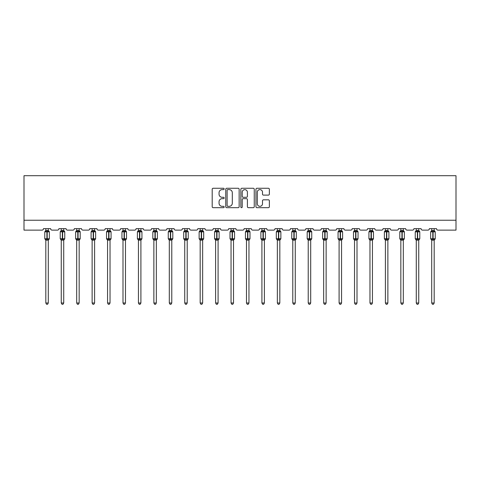 <?xml version="1.0" encoding="UTF-8"?>
<svg xmlns="http://www.w3.org/2000/svg" width="480" height="480" viewBox="0 0 480 480"><rect width="100%" height="100%" fill="white"/><g stroke="black" fill="none" stroke-linecap="round" stroke-linejoin="round"><path stroke-width="0.72" d="M224.172 188.94A0.678 0.678 0 0 0 223.488 188.262L213.168 188.262A0.972 0.972 0 0 0 212.196 189.234L212.196 206.712A0.972 0.972 0 0 0 213.168 207.684L223.488 207.684A0.678 0.678 0 0 0 224.172 207.006A0.678 0.678 0 0 0 223.488 206.328L222.156 206.328A3.108 3.108 0 0 1 219.048 203.22L219.048 201.762A3.108 3.108 0 0 1 222.156 198.654L223.488 198.654A0.678 0.678 0 0 0 224.172 197.97A0.678 0.678 0 0 0 223.488 197.292L222.156 197.292A3.108 3.108 0 0 1 219.048 194.184L219.048 192.726A3.108 3.108 0 0 1 222.156 189.618L223.488 189.618A0.678 0.678 0 0 0 224.172 188.94M268.386 195.108A0.972 0.972 0 0 0 269.358 194.136L269.358 189.234A0.972 0.972 0 0 0 268.386 188.262L256.926 188.262A0.972 0.972 0 0 0 255.954 189.234L255.954 206.712A0.972 0.972 0 0 0 256.926 207.684L268.386 207.684A0.972 0.972 0 0 0 269.358 206.712L269.358 200.79A0.972 0.972 0 0 0 268.386 199.818L263.478 199.818A0.972 0.972 0 0 0 262.506 200.79L262.506 203.73A2.598 2.598 0 0 1 259.908 206.328A2.598 2.598 0 0 1 257.31 203.73L257.31 192.216A2.598 2.598 0 0 1 259.908 189.618A2.598 2.598 0 0 1 262.506 192.216L262.506 194.136A0.972 0.972 0 0 0 263.478 195.108L268.386 195.108M456 220.236L456 175.71L24 175.71L24 230.13L42.006 230.13A1.482 1.482 0 0 0 43.494 228.648L50.616 228.648A1.482 1.482 0 0 0 52.098 230.13L57.444 230.13A1.482 1.482 0 0 0 58.926 228.648L66.054 228.648A1.482 1.482 0 0 0 67.536 230.13L72.882 230.13A1.482 1.482 0 0 0 74.364 228.648L81.486 228.648A1.482 1.482 0 0 0 82.974 230.13L88.314 230.13A1.482 1.482 0 0 0 89.802 228.648L96.924 228.648A1.482 1.482 0 0 0 98.406 230.13L103.752 230.13A1.482 1.482 0 0 0 105.234 228.648L112.362 228.648A1.482 1.482 0 0 0 113.844 230.13L119.184 230.13A1.482 1.482 0 0 0 120.672 228.648L127.794 228.648A1.482 1.482 0 0 0 129.276 230.13L134.622 230.13A1.482 1.482 0 0 0 136.104 228.648L143.232 228.648A1.482 1.482 0 0 0 144.714 230.13L150.06 230.13A1.482 1.482 0 0 0 151.542 228.648L158.664 228.648A1.482 1.482 0 0 0 160.152 230.13L165.492 230.13A1.482 1.482 0 0 0 166.98 228.648L174.102 228.648A1.482 1.482 0 0 0 175.584 230.13L180.93 230.13A1.482 1.482 0 0 0 182.412 228.648L189.54 228.648A1.482 1.482 0 0 0 191.022 230.13L196.362 230.13A1.482 1.482 0 0 0 197.85 228.648L204.972 228.648A1.482 1.482 0 0 0 206.46 230.13L211.8 230.13A1.482 1.482 0 0 0 213.282 228.648L220.41 228.648A1.482 1.482 0 0 0 221.892 230.13L227.238 230.13A1.482 1.482 0 0 0 228.72 228.648L235.842 228.648A1.482 1.482 0 0 0 237.33 230.13L242.67 230.13A1.482 1.482 0 0 0 244.158 228.648L251.28 228.648A1.482 1.482 0 0 0 252.762 230.13L258.108 230.13A1.482 1.482 0 0 0 259.59 228.648L266.718 228.648A1.482 1.482 0 0 0 268.2 230.13L273.54 230.13A1.482 1.482 0 0 0 275.028 228.648L282.15 228.648A1.482 1.482 0 0 0 283.638 230.13L288.978 230.13A1.482 1.482 0 0 0 290.46 228.648L297.588 228.648A1.482 1.482 0 0 0 299.07 230.13L304.416 230.13A1.482 1.482 0 0 0 305.898 228.648L313.02 228.648A1.482 1.482 0 0 0 314.508 230.13L319.848 230.13A1.482 1.482 0 0 0 321.336 228.648L328.458 228.648A1.482 1.482 0 0 0 329.94 230.13L335.286 230.13A1.482 1.482 0 0 0 336.768 228.648L343.896 228.648A1.482 1.482 0 0 0 345.378 230.13L350.724 230.13A1.482 1.482 0 0 0 352.206 228.648L359.328 228.648A1.482 1.482 0 0 0 360.816 230.13L366.156 230.13A1.482 1.482 0 0 0 367.638 228.648L374.766 228.648A1.482 1.482 0 0 0 376.248 230.13L381.594 230.13A1.482 1.482 0 0 0 383.076 228.648L390.198 228.648A1.482 1.482 0 0 0 391.686 230.13L397.026 230.13A1.482 1.482 0 0 0 398.514 228.648L405.636 228.648A1.482 1.482 0 0 0 407.118 230.13L412.464 230.13A1.482 1.482 0 0 0 413.946 228.648L421.074 228.648A1.482 1.482 0 0 0 422.556 230.13L427.902 230.13A1.482 1.482 0 0 0 429.384 228.648L436.506 228.648A1.482 1.482 0 0 0 437.994 230.13L456 230.13L456 220.236L24 220.236M239.148 189.234A0.972 0.972 0 0 0 238.176 188.262L226.716 188.262A0.972 0.972 0 0 0 225.75 189.234L225.75 206.712A0.972 0.972 0 0 0 226.716 207.684L238.176 207.684A0.972 0.972 0 0 0 239.148 206.712L239.148 189.234M241.824 188.262L253.284 188.262A0.972 0.972 0 0 1 254.25 189.234L254.25 206.712A0.972 0.972 0 0 1 253.284 207.684L248.376 207.684A0.972 0.972 0 0 1 247.404 206.712L247.404 199.626A0.972 0.972 0 0 0 246.432 198.654L243.18 198.654A0.972 0.972 0 0 0 242.208 199.626L242.208 207.006A0.678 0.678 0 0 1 241.53 207.684A0.678 0.678 0 0 1 240.852 207.006L240.852 189.234A0.972 0.972 0 0 1 241.824 188.262M227.784 189.618A0.678 0.678 0 0 0 227.106 190.302L227.106 205.644A0.678 0.678 0 0 0 227.784 206.328L229.194 206.328A3.108 3.108 0 0 0 232.302 203.22L232.302 192.726A3.108 3.108 0 0 0 229.194 189.618L227.784 189.618M247.404 192.264A2.598 2.598 0 0 0 244.806 189.666A2.598 2.598 0 0 0 242.208 192.264L242.208 196.32A0.972 0.972 0 0 0 243.18 197.292L246.432 197.292A0.972 0.972 0 0 0 247.404 196.32L247.404 192.264M45.816 303.006L48.294 303.006L47.55 304.29L46.56 304.29L45.816 303.006L45.816 240.084A1.086 1.038 180 0 0 45.246 239.178L45.456 238.86L46.908 239.208L47.202 238.764L47.202 231.39L48.648 231.738L49.008 231.372A0.492 0.492 0 0 1 49.332 231.834L44.778 231.834L44.778 238.764L46.908 238.764L46.908 231.39L45.456 231.738L45.246 231.42A1.086 1.038 0 0 0 45.816 230.508L48.294 230.562L48.294 228.648M48.294 303.006L48.294 240.042L46.908 240.186L46.908 239.208L47.202 238.764L49.332 238.764A0.492 0.492 0 0 1 49.008 239.226L48.294 240.252M48.294 240.09L48.294 240.09A1.086 1.038 180 0 1 48.864 239.178L48.648 238.86L47.202 239.208L47.202 240.186M46.908 240.186L45.816 240.09M45.816 228.648L45.816 230.514M45.816 230.562L45.456 231.738L45.816 230.562M48.648 231.738L48.294 230.562M48.294 240.042L48.648 238.86M45.816 240.042L45.456 238.86M61.254 303.006L63.726 303.006L62.982 304.29L61.998 304.29L61.254 303.006L61.254 240.084A1.086 1.038 180 0 0 60.684 239.178L60.894 238.86L62.34 239.208L62.64 238.764L62.64 231.39L64.086 231.738L64.44 231.372A0.492 0.492 0 0 1 64.764 231.834L60.216 231.834L60.216 238.764L62.34 238.764L62.34 231.39L60.894 231.738L60.684 231.42A1.086 1.038 0 0 0 61.254 230.508L63.726 230.562L63.726 228.648M63.726 303.006L63.726 240.042L62.34 240.186L62.34 239.208L62.64 238.764L64.764 238.764A0.492 0.492 0 0 1 64.44 239.226L63.726 240.252M63.726 240.09L63.726 240.09A1.086 1.038 180 0 1 64.296 239.178L64.086 238.86L62.64 239.208L62.64 240.186M62.34 240.186L61.254 240.09M61.254 228.648L61.254 230.514M61.254 230.562L60.894 231.738L61.254 230.562M64.086 231.738L63.726 230.562M63.726 240.042L64.086 238.86M61.254 240.042L60.894 238.86M76.686 303.006L79.164 303.006L78.42 304.29L77.43 304.29L76.686 303.006L76.686 240.084A1.086 1.038 180 0 0 76.116 239.178L76.332 238.86L77.778 239.208L78.072 238.764L78.072 231.39L79.524 231.738L79.878 231.372A0.492 0.492 0 0 1 80.202 231.834L75.648 231.834L75.648 238.764L77.778 238.764L77.778 231.39L76.332 231.738L76.116 231.42A1.086 1.038 0 0 0 76.686 230.508L79.164 230.562L79.164 228.648M79.164 303.006L79.164 240.042L77.778 240.186L77.778 239.208L78.072 238.764L80.202 238.764A0.492 0.492 0 0 1 79.878 239.226L79.164 240.252M79.164 240.09L79.164 240.09A1.086 1.038 180 0 1 79.734 239.178L79.524 238.86L78.072 239.208L78.072 240.186M77.778 240.186L76.686 240.09M76.686 228.648L76.686 230.514M76.686 230.562L76.332 231.738L76.686 230.562M79.524 231.738L79.164 230.562M79.164 240.042L79.524 238.86M76.686 240.042L76.332 238.86M92.124 303.006L94.596 303.006L93.858 304.29L92.868 304.29L92.124 303.006L92.124 240.084A1.086 1.038 180 0 0 91.554 239.178L91.764 238.86L93.216 239.208L93.51 238.764L93.51 231.39L94.956 231.738L95.31 231.372A0.492 0.492 0 0 1 95.64 231.834L91.086 231.834L91.086 238.764L93.216 238.764L93.216 231.39L91.764 231.738L91.554 231.42A1.086 1.038 0 0 0 92.124 230.508L94.602 230.562L94.596 228.648M94.596 303.006L94.602 240.042L93.216 240.186L93.216 239.208L93.51 238.764L95.64 238.764A0.492 0.492 0 0 1 95.31 239.226L94.596 240.252M94.596 240.09L94.596 240.09A1.086 1.038 180 0 1 95.172 239.178L94.956 238.86L93.51 239.208L93.51 240.186M93.216 240.186L92.124 240.09M92.124 228.648L92.124 230.514M92.124 230.562L91.764 231.738L92.124 230.562M94.956 231.738L94.602 230.562M94.602 240.042L94.956 238.86M92.124 240.042L91.764 238.86M107.562 303.006L110.034 303.006L109.29 304.29L108.3 304.29L107.562 303.006L107.562 240.084A1.086 1.038 180 0 0 106.986 239.178L107.202 238.86L108.648 239.208L108.948 238.764L108.948 231.39L110.394 231.738L110.748 231.372A0.492 0.492 0 0 1 111.072 231.834L106.524 231.834L106.524 238.764L108.648 238.764L108.648 231.39L107.202 231.738L106.986 231.42A1.086 1.038 0 0 0 107.562 230.508L110.034 230.562L110.034 228.648M110.034 303.006L110.034 240.042L108.648 240.186L108.648 239.208L108.948 238.764L111.072 238.764A0.492 0.492 0 0 1 110.748 239.226L110.034 240.252M110.034 240.09L110.034 240.09A1.086 1.038 180 0 1 110.604 239.178L110.394 238.86L108.948 239.208L108.948 240.186M108.648 240.186L107.562 240.09M107.562 228.648L107.562 230.514M107.562 230.562L107.202 231.738L107.562 230.562M110.394 231.738L110.034 230.562M110.034 240.042L110.394 238.86M107.562 240.042L107.202 238.86M122.994 303.006L125.472 303.006L124.728 304.29L123.738 304.29L122.994 303.006L122.994 240.084A1.086 1.038 180 0 0 122.424 239.178L122.634 238.86L124.086 239.208L124.38 238.764L124.38 231.39L125.826 231.738L126.186 231.372A0.492 0.492 0 0 1 126.51 231.834L121.956 231.834L121.956 238.764L124.086 238.764L124.086 231.39L122.634 231.738L122.424 231.42A1.086 1.038 0 0 0 122.994 230.508L125.472 230.562L125.472 228.648M125.472 303.006L125.472 240.042L124.086 240.186L124.086 239.208L124.38 238.764L126.51 238.764A0.492 0.492 0 0 1 126.186 239.226L125.472 240.252M125.472 240.09L125.472 240.09A1.086 1.038 180 0 1 126.042 239.178L125.826 238.86L124.38 239.208L124.38 240.186M124.086 240.186L122.994 240.09M122.994 228.648L122.994 230.514M122.994 230.562L122.634 231.738L122.994 230.562M125.826 231.738L125.472 230.562M125.472 240.042L125.826 238.86M122.994 240.042L122.634 238.86M138.432 303.006L140.904 303.006L140.16 304.29L139.176 304.29L138.432 303.006L138.432 240.084A1.086 1.038 180 0 0 137.862 239.178L138.072 238.86L139.518 239.208L139.818 238.764L139.818 231.39L141.264 231.738L141.618 231.372A0.492 0.492 0 0 1 141.942 231.834L137.394 231.834L137.394 238.764L139.518 238.764L139.518 231.39L138.072 231.738L137.862 231.42A1.086 1.038 0 0 0 138.432 230.508L140.904 230.562L140.904 228.648M140.904 303.006L140.904 240.042L139.518 240.186L139.518 239.208L139.818 238.764L141.942 238.764A0.492 0.492 0 0 1 141.618 239.226L140.904 240.252M140.904 240.09L140.904 240.09A1.086 1.038 180 0 1 141.474 239.178L141.264 238.86L139.818 239.208L139.818 240.186M139.518 240.186L138.432 240.09M138.432 228.648L138.432 230.514M138.432 230.562L138.072 231.738L138.432 230.562M141.264 231.738L140.904 230.562M140.904 240.042L141.264 238.86M138.432 240.042L138.072 238.86M153.87 303.006L156.342 303.006L155.598 304.29L154.608 304.29L153.87 303.006L153.87 240.084A1.086 1.038 180 0 0 153.294 239.178L153.51 238.86L154.956 239.208L155.25 238.764L155.25 231.39L156.702 231.738L157.056 231.372A0.492 0.492 0 0 1 157.38 231.834L152.826 231.834L152.826 238.764L154.956 238.764L154.956 231.39L153.51 231.738L153.294 231.42A1.086 1.038 0 0 0 153.87 230.508L156.342 230.562L156.342 228.648M156.342 303.006L156.342 240.042L154.956 240.186L154.956 239.208L155.25 238.764L157.38 238.764A0.492 0.492 0 0 1 157.056 239.226L156.342 240.252M156.342 240.09L156.342 240.09A1.086 1.038 180 0 1 156.912 239.178L156.702 238.86L155.25 239.208L155.25 240.186M154.956 240.186L153.87 240.09M153.87 228.648L153.87 230.514M153.864 230.562L153.51 231.738L153.864 230.562M156.702 231.738L156.342 230.562M156.342 240.042L156.702 238.86M153.864 240.042L153.51 238.86M169.302 303.006L171.774 303.006L171.036 304.29L170.046 304.29L169.302 303.006L169.302 240.084A1.086 1.038 180 0 0 168.732 239.178L168.942 238.86L170.394 239.208L170.688 238.764L170.688 231.39L172.134 231.738L172.488 231.372A0.492 0.492 0 0 1 172.818 231.834L168.264 231.834L168.264 238.764L170.394 238.764L170.394 231.39L168.942 231.738L168.732 231.42A1.086 1.038 0 0 0 169.302 230.508L171.78 230.562L171.774 228.648M171.774 303.006L171.78 240.042L170.394 240.186L170.394 239.208L170.688 238.764L172.818 238.764A0.492 0.492 0 0 1 172.488 239.226L171.774 240.252M171.774 240.09L171.774 240.09A1.086 1.038 180 0 1 172.35 239.178L172.134 238.86L170.688 239.208L170.688 240.186M170.394 240.186L169.302 240.09M169.302 228.648L169.302 230.514M169.302 230.562L168.942 231.738L169.302 230.562M172.134 231.738L171.78 230.562M171.78 240.042L172.134 238.86M169.302 240.042L168.942 238.86M184.74 303.006L187.212 303.006L186.468 304.29L185.484 304.29L184.74 303.006L184.74 240.084A1.086 1.038 180 0 0 184.164 239.178L184.38 238.86L185.826 239.208L186.126 238.764L186.126 231.39L187.572 231.738L187.926 231.372A0.492 0.492 0 0 1 188.25 231.834L183.702 231.834L183.702 238.764L185.826 238.764L185.826 231.39L184.38 231.738L184.164 231.42A1.086 1.038 0 0 0 184.74 230.508L187.212 230.562L187.212 228.648M187.212 303.006L187.212 240.042L185.826 240.186L185.826 239.208L186.126 238.764L188.25 238.764A0.492 0.492 0 0 1 187.926 239.226L187.212 240.252M187.212 240.09L187.212 240.09A1.086 1.038 180 0 1 187.782 239.178L187.572 238.86L186.126 239.208L186.126 240.186M185.826 240.186L184.74 240.09M184.74 228.648L184.74 230.514M184.74 230.562L184.38 231.738L184.74 230.562M187.572 231.738L187.212 230.562M187.212 240.042L187.572 238.86M184.74 240.042L184.38 238.86M200.172 303.006L202.65 303.006L201.906 304.29L200.916 304.29L200.172 303.006L200.172 240.084A1.086 1.038 180 0 0 199.602 239.178L199.818 238.86L201.264 239.208L201.558 238.764L201.558 231.39L203.004 231.738L203.364 231.372A0.492 0.492 0 0 1 203.688 231.834L199.134 231.834L199.134 238.764L201.264 238.764L201.264 231.39L199.818 231.738L199.602 231.42A1.086 1.038 0 0 0 200.172 230.508L202.65 230.562L202.65 228.648M202.65 303.006L202.65 240.042L201.264 240.186L201.264 239.208L201.558 238.764L203.688 238.764A0.492 0.492 0 0 1 203.364 239.226L202.65 240.252M202.65 240.09L202.65 240.09A1.086 1.038 180 0 1 203.22 239.178L203.004 238.86L201.558 239.208L201.558 240.186M201.264 240.186L200.172 240.09M200.172 228.648L200.172 230.514M200.172 230.562L199.818 231.738L200.172 230.562M203.004 231.738L202.65 230.562M202.65 240.042L203.004 238.86M200.172 240.042L199.818 238.86M215.61 303.006L218.082 303.006L217.338 304.29L216.354 304.29L215.61 303.006L215.61 240.084A1.086 1.038 180 0 0 215.04 239.178L215.25 238.86L216.696 239.208L216.996 238.764L216.996 231.39L218.442 231.738L218.796 231.372A0.492 0.492 0 0 1 219.12 231.834L214.572 231.834L214.572 238.764L216.696 238.764L216.696 231.39L215.25 231.738L215.04 231.42A1.086 1.038 0 0 0 215.61 230.508L218.082 230.562L218.082 228.648M218.082 303.006L218.082 240.042L216.696 240.186L216.696 239.208L216.996 238.764L219.12 238.764A0.492 0.492 0 0 1 218.796 239.226L218.082 240.252M218.082 240.09L218.082 240.09A1.086 1.038 180 0 1 218.652 239.178L218.442 238.86L216.996 239.208L216.996 240.186M216.696 240.186L215.61 240.09M215.61 228.648L215.61 230.514M215.61 230.562L215.25 231.738L215.61 230.562M218.442 231.738L218.082 230.562M218.082 240.042L218.442 238.86M215.61 240.042L215.25 238.86M231.048 303.006L233.52 303.006L232.776 304.29L231.786 304.29L231.048 303.006L231.048 240.084A1.086 1.038 180 0 0 230.472 239.178L230.688 238.86L232.134 239.208L232.428 238.764L232.428 231.39L233.88 231.738L234.234 231.372A0.492 0.492 0 0 1 234.558 231.834L230.004 231.834L230.004 238.764L232.134 238.764L232.134 231.39L230.688 231.738L230.472 231.42A1.086 1.038 0 0 0 231.048 230.508L233.52 230.562L233.52 228.648M233.52 303.006L233.52 240.042L232.134 240.186L232.134 239.208L232.428 238.764L234.558 238.764A0.492 0.492 0 0 1 234.234 239.226L233.52 240.252M233.52 240.09L233.52 240.09A1.086 1.038 180 0 1 234.09 239.178L233.88 238.86L232.428 239.208L232.428 240.186M232.134 240.186L231.048 240.09M231.048 228.648L231.048 230.514M231.042 230.562L230.688 231.738L231.042 230.562M233.88 231.738L233.52 230.562M233.52 240.042L233.88 238.86M231.042 240.042L230.688 238.86M246.48 303.006L248.952 303.006L248.214 304.29L247.224 304.29L246.48 303.006L246.48 240.084A1.086 1.038 180 0 0 245.91 239.178L246.12 238.86L247.572 239.208L247.866 238.764L247.866 231.39L249.312 231.738L249.666 231.372A0.492 0.492 0 0 1 249.996 231.834L245.442 231.834L245.442 238.764L247.572 238.764L247.572 231.39L246.12 231.738L245.91 231.42A1.086 1.038 0 0 0 246.48 230.508L248.958 230.562L248.952 228.648M248.952 303.006L248.958 240.042L247.572 240.186L247.572 239.208L247.866 238.764L249.996 238.764A0.492 0.492 0 0 1 249.666 239.226L248.952 240.252M248.952 240.09L248.952 240.09A1.086 1.038 180 0 1 249.528 239.178L249.312 238.86L247.866 239.208L247.866 240.186M247.572 240.186L246.48 240.09M246.48 228.648L246.48 230.514M246.48 230.562L246.12 231.738L246.48 230.562M249.312 231.738L248.958 230.562M248.958 240.042L249.312 238.86M246.48 240.042L246.12 238.86M261.918 303.006L264.39 303.006L263.646 304.29L262.662 304.29L261.918 303.006L261.918 240.084A1.086 1.038 180 0 0 261.348 239.178L261.558 238.86L263.004 239.208L263.304 238.764L263.304 231.39L264.75 231.738L265.104 231.372A0.492 0.492 0 0 1 265.428 231.834L260.88 231.834L260.88 238.764L263.004 238.764L263.004 231.39L261.558 231.738L261.348 231.42A1.086 1.038 0 0 0 261.918 230.508L264.39 230.562L264.39 228.648M264.39 303.006L264.39 240.042L263.004 240.186L263.004 239.208L263.304 238.764L265.428 238.764A0.492 0.492 0 0 1 265.104 239.226L264.39 240.252M264.39 240.09L264.39 240.09A1.086 1.038 180 0 1 264.96 239.178L264.75 238.86L263.304 239.208L263.304 240.186M263.004 240.186L261.918 240.09M261.918 228.648L261.918 230.514M261.918 230.562L261.558 231.738L261.918 230.562M264.75 231.738L264.39 230.562M264.39 240.042L264.75 238.86M261.918 240.042L261.558 238.86M277.35 303.006L279.828 303.006L279.084 304.29L278.094 304.29L277.35 303.006L277.35 240.084A1.086 1.038 180 0 0 276.78 239.178L276.996 238.86L278.442 239.208L278.736 238.764L278.736 231.39L280.182 231.738L280.542 231.372A0.492 0.492 0 0 1 280.866 231.834L276.312 231.834L276.312 238.764L278.442 238.764L278.442 231.39L276.996 231.738L276.78 231.42A1.086 1.038 0 0 0 277.35 230.508L279.828 230.562L279.828 228.648M279.828 303.006L279.828 240.042L278.442 240.186L278.442 239.208L278.736 238.764L280.866 238.764A0.492 0.492 0 0 1 280.542 239.226L279.828 240.252M279.828 240.09L279.828 240.09A1.086 1.038 180 0 1 280.398 239.178L280.182 238.86L278.736 239.208L278.736 240.186M278.442 240.186L277.35 240.09M277.35 228.648L277.35 230.514M277.35 230.562L276.996 231.738L277.35 230.562M280.182 231.738L279.828 230.562M279.828 240.042L280.182 238.86M277.35 240.042L276.996 238.86M292.788 303.006L295.26 303.006L294.516 304.29L293.532 304.29L292.788 303.006L292.788 240.084A1.086 1.038 180 0 0 292.218 239.178L292.428 238.86L293.874 239.208L294.174 238.764L294.174 231.39L295.62 231.738L295.974 231.372A0.492 0.492 0 0 1 296.298 231.834L291.75 231.834L291.75 238.764L293.874 238.764L293.874 231.39L292.428 231.738L292.218 231.42A1.086 1.038 0 0 0 292.788 230.508L295.26 230.562L295.26 228.648M295.26 303.006L295.26 240.042L293.874 240.186L293.874 239.208L294.174 238.764L296.298 238.764A0.492 0.492 0 0 1 295.974 239.226L295.26 240.252M295.26 240.09L295.26 240.09A1.086 1.038 180 0 1 295.836 239.178L295.62 238.86L294.174 239.208L294.174 240.186M293.874 240.186L292.788 240.09M292.788 228.648L292.788 230.514M292.788 230.562L292.428 231.738L292.788 230.562M295.62 231.738L295.26 230.562M295.26 240.042L295.62 238.86M292.788 240.042L292.428 238.86M308.226 303.006L310.698 303.006L309.954 304.29L308.964 304.29L308.226 303.006L308.226 240.084A1.086 1.038 180 0 0 307.65 239.178L307.866 238.86L309.312 239.208L309.606 238.764L309.606 231.39L311.058 231.738L311.412 231.372A0.492 0.492 0 0 1 311.736 231.834L307.182 231.834L307.182 238.764L309.312 238.764L309.312 231.39L307.866 231.738L307.65 231.42A1.086 1.038 0 0 0 308.226 230.508L310.698 230.562L310.698 228.648M310.698 303.006L310.698 240.042L309.312 240.186L309.312 239.208L309.606 238.764L311.736 238.764A0.492 0.492 0 0 1 311.412 239.226L310.698 240.252M310.698 240.09L310.698 240.09A1.086 1.038 180 0 1 311.268 239.178L311.058 238.86L309.606 239.208L309.606 240.186M309.312 240.186L308.226 240.09M308.226 228.648L308.226 230.514M308.22 230.562L307.866 231.738L308.22 230.562M311.058 231.738L310.698 230.562M310.698 240.042L311.058 238.86M308.22 240.042L307.866 238.86M323.658 303.006L326.13 303.006L325.392 304.29L324.402 304.29L323.658 303.006L323.658 240.084A1.086 1.038 180 0 0 323.088 239.178L323.298 238.86L324.75 239.208L325.044 238.764L325.044 231.39L326.49 231.738L326.85 231.372A0.492 0.492 0 0 1 327.174 231.834L322.62 231.834L322.62 238.764L324.75 238.764L324.75 231.39L323.298 231.738L323.088 231.42A1.086 1.038 0 0 0 323.658 230.508L326.136 230.562L326.13 228.648M326.13 303.006L326.136 240.042L324.75 240.186L324.75 239.208L325.044 238.764L327.174 238.764A0.492 0.492 0 0 1 326.85 239.226L326.13 240.252M326.13 240.09L326.13 240.09A1.086 1.038 180 0 1 326.706 239.178L326.49 238.86L325.044 239.208L325.044 240.186M324.75 240.186L323.658 240.09M323.658 228.648L323.658 230.514M323.658 230.562L323.298 231.738L323.658 230.562M326.49 231.738L326.136 230.562M326.136 240.042L326.49 238.86M323.658 240.042L323.298 238.86M339.096 303.006L341.568 303.006L340.824 304.29L339.84 304.29L339.096 303.006L339.096 240.084A1.086 1.038 180 0 0 338.526 239.178L338.736 238.86L340.182 239.208L340.482 238.764L340.482 231.39L341.928 231.738L342.282 231.372A0.492 0.492 0 0 1 342.606 231.834L338.058 231.834L338.058 238.764L340.182 238.764L340.182 231.39L338.736 231.738L338.526 231.42A1.086 1.038 0 0 0 339.096 230.508L341.568 230.562L341.568 228.648M341.568 303.006L341.568 240.042L340.182 240.186L340.182 239.208L340.482 238.764L342.606 238.764A0.492 0.492 0 0 1 342.282 239.226L341.568 240.252M341.568 240.09L341.568 240.09A1.086 1.038 180 0 1 342.138 239.178L341.928 238.86L340.482 239.208L340.482 240.186M340.182 240.186L339.096 240.09M339.096 228.648L339.096 230.514M339.096 230.562L338.736 231.738L339.096 230.562M341.928 231.738L341.568 230.562M341.568 240.042L341.928 238.86M339.096 240.042L338.736 238.86M354.528 303.006L357.006 303.006L356.262 304.29L355.272 304.29L354.528 303.006L354.528 240.084A1.086 1.038 180 0 0 353.958 239.178L354.174 238.86L355.62 239.208L355.914 238.764L355.914 231.39L357.366 231.738L357.72 231.372A0.492 0.492 0 0 1 358.044 231.834L353.49 231.834L353.49 238.764L355.62 238.764L355.62 231.39L354.174 231.738L353.958 231.42A1.086 1.038 0 0 0 354.528 230.508L357.006 230.562L357.006 228.648M357.006 303.006L357.006 240.042L355.62 240.186L355.62 239.208L355.914 238.764L358.044 238.764A0.492 0.492 0 0 1 357.72 239.226L357.006 240.252M357.006 240.09L357.006 240.09A1.086 1.038 180 0 1 357.576 239.178L357.366 238.86L355.914 239.208L355.914 240.186M355.62 240.186L354.528 240.09M354.528 228.648L354.528 230.514M354.528 230.562L354.174 231.738L354.528 230.562M357.366 231.738L357.006 230.562M357.006 240.042L357.366 238.86M354.528 240.042L354.174 238.86M369.966 303.006L372.438 303.006L371.7 304.29L370.71 304.29L369.966 303.006L369.966 240.084A1.086 1.038 180 0 0 369.396 239.178L369.606 238.86L371.052 239.208L371.352 238.764L371.352 231.39L372.798 231.738L373.152 231.372A0.492 0.492 0 0 1 373.476 231.834L368.928 231.834L368.928 238.764L371.052 238.764L371.052 231.39L369.606 231.738L369.396 231.42A1.086 1.038 0 0 0 369.966 230.508L372.438 230.562L372.438 228.648M372.438 303.006L372.438 240.042L371.052 240.186L371.052 239.208L371.352 238.764L373.476 238.764A0.492 0.492 0 0 1 373.152 239.226L372.438 240.252M372.438 240.09L372.438 240.09A1.086 1.038 180 0 1 373.014 239.178L372.798 238.86L371.352 239.208L371.352 240.186M371.052 240.186L369.966 240.09M369.966 228.648L369.966 230.514M369.966 230.562L369.606 231.738L369.966 230.562M372.798 231.738L372.438 230.562M372.438 240.042L372.798 238.86M369.966 240.042L369.606 238.86M385.404 303.006L387.876 303.006L387.132 304.29L386.142 304.29L385.404 303.006L385.404 240.084A1.086 1.038 180 0 0 384.828 239.178L385.044 238.86L386.49 239.208L386.784 238.764L386.784 231.39L388.236 231.738L388.59 231.372A0.492 0.492 0 0 1 388.914 231.834L384.36 231.834L384.36 238.764L386.49 238.764L386.49 231.39L385.044 231.738L384.828 231.42A1.086 1.038 0 0 0 385.404 230.508L387.876 230.562L387.876 228.648M387.876 303.006L387.876 240.042L386.49 240.186L386.49 239.208L386.784 238.764L388.914 238.764A0.492 0.492 0 0 1 388.59 239.226L387.876 240.252M387.876 240.09L387.876 240.09A1.086 1.038 180 0 1 388.446 239.178L388.236 238.86L386.784 239.208L386.784 240.186M386.49 240.186L385.404 240.09M385.404 228.648L385.404 230.514M385.398 230.562L385.044 231.738L385.398 230.562M388.236 231.738L387.876 230.562M387.876 240.042L388.236 238.86M385.398 240.042L385.044 238.86M400.836 303.006L403.314 303.006L402.57 304.29L401.58 304.29L400.836 303.006L400.836 240.084A1.086 1.038 180 0 0 400.266 239.178L400.476 238.86L401.928 239.208L402.222 238.764L402.222 231.39L403.668 231.738L404.028 231.372A0.492 0.492 0 0 1 404.352 231.834L399.798 231.834L399.798 238.764L401.928 238.764L401.928 231.39L400.476 231.738L400.266 231.42A1.086 1.038 0 0 0 400.836 230.508L403.314 230.562L403.314 228.648M403.314 303.006L403.314 240.042L401.928 240.186L401.928 239.208L402.222 238.764L404.352 238.764A0.492 0.492 0 0 1 404.028 239.226L403.314 240.252M403.314 240.09L403.314 240.09A1.086 1.038 180 0 1 403.884 239.178L403.668 238.86L402.222 239.208L402.222 240.186M401.928 240.186L400.836 240.09M400.836 228.648L400.836 230.514M400.836 230.562L400.476 231.738L400.836 230.562M403.668 231.738L403.314 230.562M403.314 240.042L403.668 238.86M400.836 240.042L400.476 238.86M416.274 303.006L418.746 303.006L418.002 304.29L417.018 304.29L416.274 303.006L416.274 240.084A1.086 1.038 180 0 0 415.704 239.178L415.914 238.86L417.36 239.208L417.66 238.764L417.66 231.39L419.106 231.738L419.46 231.372A0.492 0.492 0 0 1 419.784 231.834L415.236 231.834L415.236 238.764L417.36 238.764L417.36 231.39L415.914 231.738L415.704 231.42A1.086 1.038 0 0 0 416.274 230.508L418.746 230.562L418.746 228.648M418.746 303.006L418.746 240.042L417.36 240.186L417.36 239.208L417.66 238.764L419.784 238.764A0.492 0.492 0 0 1 419.46 239.226L418.746 240.252M418.746 240.09L418.746 240.09A1.086 1.038 180 0 1 419.316 239.178L419.106 238.86L417.66 239.208L417.66 240.186M417.36 240.186L416.274 240.09M416.274 228.648L416.274 230.514M416.274 230.562L415.914 231.738L416.274 230.562M419.106 231.738L418.746 230.562M418.746 240.042L419.106 238.86M416.274 240.042L415.914 238.86M431.706 303.006L434.184 303.006L433.44 304.29L432.45 304.29L431.706 303.006L431.706 240.084A1.086 1.038 180 0 0 431.136 239.178L431.352 238.86L432.798 239.208L433.092 238.764L433.092 231.39L434.544 231.738L434.898 231.372A0.492 0.492 0 0 1 435.222 231.834L430.668 231.834L430.668 238.764L432.798 238.764L432.798 231.39L431.352 231.738L431.136 231.42A1.086 1.038 0 0 0 431.706 230.508L434.184 230.562L434.184 228.648M434.184 303.006L434.184 240.042L432.798 240.186L432.798 239.208L433.092 238.764L435.222 238.764A0.492 0.492 0 0 1 434.898 239.226L434.184 240.252M434.184 240.09L434.184 240.09A1.086 1.038 180 0 1 434.754 239.178L434.544 238.86L433.092 239.208L433.092 240.186M432.798 240.186L431.706 240.09M431.706 228.648L431.706 230.514M431.706 230.562L431.352 231.738L431.706 230.562M434.544 231.738L434.184 230.562M434.184 240.042L434.544 238.86M431.706 240.042L431.352 238.86M47.202 230.412L47.202 231.39L46.908 230.412M48.864 231.42A1.086 1.038 0 0 1 48.294 230.508M62.64 230.412L62.64 231.39L62.34 230.412M64.296 231.42A1.086 1.038 0 0 1 63.726 230.508M78.072 230.412L78.072 231.39L77.778 230.412M79.734 231.42A1.086 1.038 0 0 1 79.164 230.508M93.51 230.412L93.51 231.39L93.216 230.412M95.172 231.42A1.086 1.038 0 0 1 94.596 230.508M108.948 230.412L108.948 231.39L108.648 230.412M110.604 231.42A1.086 1.038 0 0 1 110.034 230.508M124.38 230.412L124.38 231.39L124.086 230.412M126.042 231.42A1.086 1.038 0 0 1 125.472 230.508M139.818 230.412L139.818 231.39L139.518 230.412M141.474 231.42A1.086 1.038 0 0 1 140.904 230.508M155.25 230.412L155.25 231.39L154.956 230.412M156.912 231.42A1.086 1.038 0 0 1 156.342 230.508M170.688 230.412L170.688 231.39L170.394 230.412M172.35 231.42A1.086 1.038 0 0 1 171.774 230.508M186.126 230.412L186.126 231.39L185.826 230.412M187.782 231.42A1.086 1.038 0 0 1 187.212 230.508M201.558 230.412L201.558 231.39L201.264 230.412M203.22 231.42A1.086 1.038 0 0 1 202.65 230.508M216.996 230.412L216.996 231.39L216.696 230.412M218.652 231.42A1.086 1.038 0 0 1 218.082 230.508M232.428 230.412L232.428 231.39L232.134 230.412M234.09 231.42A1.086 1.038 0 0 1 233.52 230.508M247.866 230.412L247.866 231.39L247.572 230.412M249.528 231.42A1.086 1.038 0 0 1 248.952 230.508M263.304 230.412L263.304 231.39L263.004 230.412M264.96 231.42A1.086 1.038 0 0 1 264.39 230.508M278.736 230.412L278.736 231.39L278.442 230.412M280.398 231.42A1.086 1.038 0 0 1 279.828 230.508M294.174 230.412L294.174 231.39L293.874 230.412M295.836 231.42A1.086 1.038 0 0 1 295.26 230.508M309.606 230.412L309.606 231.39L309.312 230.412M311.268 231.42A1.086 1.038 0 0 1 310.698 230.508M325.044 230.412L325.044 231.39L324.75 230.412M326.706 231.42A1.086 1.038 0 0 1 326.13 230.508M340.482 230.412L340.482 231.39L340.182 230.412M342.138 231.42A1.086 1.038 0 0 1 341.568 230.508M355.914 230.412L355.914 231.39L355.62 230.412M357.576 231.42A1.086 1.038 0 0 1 357.006 230.508M371.352 230.412L371.352 231.39L371.052 230.412M373.014 231.42A1.086 1.038 0 0 1 372.438 230.508M386.784 230.412L386.784 231.39L386.49 230.412M388.446 231.42A1.086 1.038 0 0 1 387.876 230.508M402.222 230.412L402.222 231.39L401.928 230.412M403.884 231.42A1.086 1.038 0 0 1 403.314 230.508M417.66 230.412L417.66 231.39L417.36 230.412M419.316 231.42A1.086 1.038 0 0 1 418.746 230.508M433.092 230.412L433.092 231.39L432.798 230.412M434.754 231.42A1.086 1.038 0 0 1 434.184 230.508M49.332 238.764L49.332 231.834M45.816 240.252L44.778 238.764M45.816 230.352L44.778 231.834M49.008 231.372L48.294 230.352M64.764 238.764L64.764 231.834M61.254 240.252L60.216 238.764M61.254 230.352L60.216 231.834M64.44 231.372L63.726 230.352M80.202 238.764L80.202 231.834M76.686 240.252L75.648 238.764M76.686 230.352L75.648 231.834M79.878 231.372L79.164 230.352M95.64 238.764L95.64 231.834M92.124 240.252L91.086 238.764M92.124 230.352L91.086 231.834M95.31 231.372L94.596 230.352M111.072 238.764L111.072 231.834M107.562 240.252L106.524 238.764M107.562 230.352L106.524 231.834M110.748 231.372L110.034 230.352M126.51 238.764L126.51 231.834M122.994 240.252L121.956 238.764M122.994 230.352L121.956 231.834M126.186 231.372L125.472 230.352M141.942 238.764L141.942 231.834M138.432 240.252L137.394 238.764M138.432 230.352L137.394 231.834M141.618 231.372L140.904 230.352M157.38 238.764L157.38 231.834M153.87 240.252L152.826 238.764M153.87 230.352L152.826 231.834M157.056 231.372L156.342 230.352M172.818 238.764L172.818 231.834M169.302 240.252L168.264 238.764M169.302 230.352L168.264 231.834M172.488 231.372L171.774 230.352M188.25 238.764L188.25 231.834M184.74 240.252L183.702 238.764M184.74 230.352L183.702 231.834M187.926 231.372L187.212 230.352M203.688 238.764L203.688 231.834M200.172 240.252L199.134 238.764M200.172 230.352L199.134 231.834M203.364 231.372L202.65 230.352M219.12 238.764L219.12 231.834M215.61 240.252L214.572 238.764M215.61 230.352L214.572 231.834M218.796 231.372L218.082 230.352M234.558 238.764L234.558 231.834M231.048 240.252L230.004 238.764M231.048 230.352L230.004 231.834M234.234 231.372L233.52 230.352M249.996 238.764L249.996 231.834M246.48 240.252L245.442 238.764M246.48 230.352L245.442 231.834M249.666 231.372L248.952 230.352M265.428 238.764L265.428 231.834M261.918 240.252L260.88 238.764M261.918 230.352L260.88 231.834M265.104 231.372L264.39 230.352M280.866 238.764L280.866 231.834M277.35 240.252L276.312 238.764M277.35 230.352L276.312 231.834M280.542 231.372L279.828 230.352M296.298 238.764L296.298 231.834M292.788 240.252L291.75 238.764M292.788 230.352L291.75 231.834M295.974 231.372L295.26 230.352M311.736 238.764L311.736 231.834M308.226 240.252L307.182 238.764M308.226 230.352L307.182 231.834M311.412 231.372L310.698 230.352M327.174 238.764L327.174 231.834M323.658 240.252L322.62 238.764M323.658 230.352L322.62 231.834M326.85 231.372L326.13 230.352M342.606 238.764L342.606 231.834M339.096 240.252L338.058 238.764M339.096 230.352L338.058 231.834M342.282 231.372L341.568 230.352M358.044 238.764L358.044 231.834M354.528 240.252L353.49 238.764M354.528 230.352L353.49 231.834M357.72 231.372L357.006 230.352M373.476 238.764L373.476 231.834M369.966 240.252L368.928 238.764M369.966 230.352L368.928 231.834M373.152 231.372L372.438 230.352M388.914 238.764L388.914 231.834M385.404 240.252L384.36 238.764M385.404 230.352L384.36 231.834M388.59 231.372L387.876 230.352M404.352 238.764L404.352 231.834M400.836 240.252L399.798 238.764M400.836 230.352L399.798 231.834M404.028 231.372L403.314 230.352M419.784 238.764L419.784 231.834M416.274 240.252L415.236 238.764M416.274 230.352L415.236 231.834M419.46 231.372L418.746 230.352M435.222 238.764L435.222 231.834M431.706 240.252L430.668 238.764M431.706 230.352L430.668 231.834M434.898 231.372L434.184 230.352"/></g></svg>
